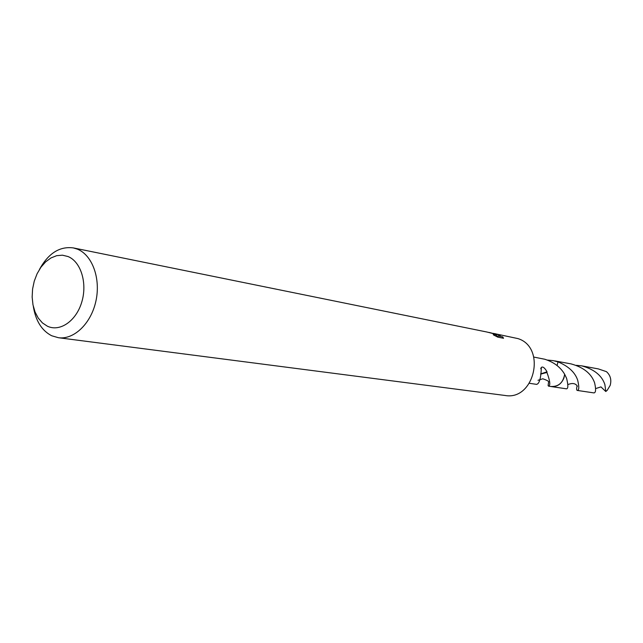 <?xml version="1.0" encoding="UTF-8"?>
<svg xmlns="http://www.w3.org/2000/svg" width="643" height="643" viewBox="0 0 643 643"><rect width="100%" height="100%" fill="white"/><g stroke="black" fill="none" stroke-linecap="round" stroke-linejoin="round"><path stroke-width="0.96" d="M493.39 333.387L517.936 338.596C546.622 347.397 534.413 400.967 505.028 395.469L58.4 337.712L51.681 335.75C41.795 330.623 35.678 320.865 33.332 306.47M494.009 333.733L496.854 335.091L494.708 333.878L489.797 332.608L494.009 333.733M39.496 269.369C48.386 253.294 59.654 246.14 73.318 247.909L77.401 249.154C92.303 255.07 100.871 278.475 95.944 300.932C91.177 323.437 74.049 339.914 58.4 337.712M495.319 333.733L500.471 335.381M500.479 335.373L498.044 335.943L502.738 336.884L503.525 338.274L497.714 337.117M497.714 337.109L493.31 334.826L495.399 335.284L492.434 333.42L486.928 332.021L73.318 247.909M68.029 256.533C80.914 261.693 87.528 283.161 81.774 302.057C76.212 321.034 59.912 332.222 47.381 326.194L42.414 322.907L38.234 318.068L35.035 311.943L32.978 304.822L32.15 297.066L32.584 289.045L34.256 281.144L37.093 273.741L40.951 267.199L45.661 261.838L50.99 257.931L56.68 255.673L62.459 255.191L68.029 256.533M547.297 360.056L553.165 360.619L558.003 361.864L557.071 365.546M554.965 360.956L558.003 361.864C568.468 366.245 575.019 372.329 577.647 380.101C579.255 386.877 579.142 390.317 577.31 390.438C576.458 390.213 576.385 388.718 577.101 385.945M529.454 383.3L536.825 384.401L538.103 383.477C540.024 381.074 541.101 375.721 541.326 367.426C542.845 366.325 544.734 367.78 547.016 371.807L546.928 372.474C550.087 381.01 550.617 385.567 548.527 386.138L551.155 386.531C558.703 386.692 563.204 382.617 564.667 374.298L563.975 377.875C561.435 384.072 557.168 386.965 551.164 386.556L566.475 388.83C568.259 388.661 568.291 385.149 566.587 378.301L564.667 374.298C563.123 382.858 558.47 386.909 550.73 386.467M548.527 386.138L548.101 385.591L548.583 381.95M553.165 360.619L557.987 361.872M564.667 374.298C560.567 367.225 553.953 362.21 544.838 359.26L533.811 357.074M496.412 336.434L496.854 335.091M488.656 332.391L489.797 332.608M497.875 336.474L496.533 336.072M502.36 338.041L502.738 336.884M497.666 337.085L498.044 335.943M547.016 371.807L540.618 373.937M540.626 374.13L546.928 372.474M604.87 384.538L605.819 391.499L607.225 390.293L610.175 385.398C611.678 379.844 610.432 375.263 606.462 371.662L598.295 368.897L581.762 365.859C594.196 369.307 601.904 375.528 604.87 384.538M576.337 365.328L581.762 365.859M577.31 390.438L593.955 392.905C595.876 392.72 596.093 389.377 594.606 382.866C591.431 373.639 583.563 367.306 571 363.882L555.407 361.012L558.003 361.856M554.788 360.916L555.407 361.012M605.77 391.491L600.948 386.893L595.683 388.573M551.164 386.556L550.545 386.443M495.399 335.284L495.231 335.815M540.723 368.72L541.326 367.426M538.006 380.294L542.796 378.783C546.871 380.182 548.817 381.235 548.624 381.958M577.374 386.21C575.581 383.308 572.431 382.77 567.906 384.594"/></g></svg>
